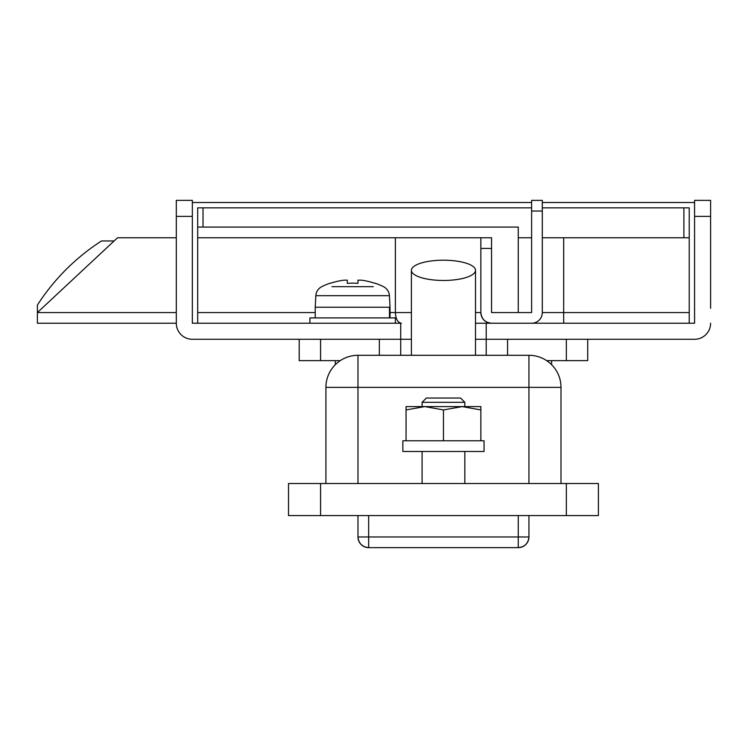 <?xml version="1.0" encoding="UTF-8"?>
<svg xmlns="http://www.w3.org/2000/svg" width="748" height="748" viewBox="0 0 748 748"><rect width="100%" height="100%" fill="white"/><g stroke="black" fill="none" stroke-linecap="round" stroke-linejoin="round"><path stroke-width="1.12" d="M422.087 402.321L426.36 398.039L460.553 398.039L464.826 402.321L422.087 402.321L422.087 406.594M422.087 451.474L422.087 483.526M464.826 402.321L464.826 406.594M464.826 451.474L464.826 483.526M325.913 483.526L325.913 387.361A32.061 32.061 0 0 1 357.974 355.3L528.939 355.3A32.061 32.061 0 0 1 561 387.361L561 483.526M566.339 515.587L566.339 483.526L598.4 483.526L598.4 515.587L288.513 515.587L288.513 483.526L320.574 483.526L320.574 515.587M566.339 483.526L320.574 483.526M528.939 515.587L528.939 536.961A10.687 10.687 0 0 1 518.261 547.639L368.661 547.639A10.687 10.687 0 0 1 357.974 536.961L357.974 515.587M368.661 515.587L368.661 536.961L357.974 536.961C358.647 543.403 362.21 546.966 368.661 547.639L368.661 536.961L518.261 536.961L518.261 515.587M518.261 547.639C524.703 546.966 528.266 543.403 528.939 536.961L518.261 536.961L518.261 547.639M411.4 270.327A32.061 10.135 180 0 1 443.461 260.192A32.061 10.135 180 0 1 475.513 270.327A32.061 10.135 180 0 1 443.461 280.472A32.061 10.135 180 0 1 411.4 270.327L411.4 355.3M475.513 270.327L475.513 355.3M542.3 237.761L689.226 237.761M531.613 237.761L518.261 237.761M197.687 237.761L491.539 237.761L491.539 312.561L531.613 312.561L491.539 312.561M176.313 323.239A16.026 16.026 0 0 0 192.339 339.274L400.713 339.274L400.713 323.239L192.339 323.239L192.339 216.387L176.313 216.387L176.313 323.239L37.4 323.239L37.4 312.561L117.539 237.761L176.313 237.761L176.313 236.686M563.674 237.761L563.674 312.561L689.226 312.561M710.6 308.279L710.6 216.387L694.574 216.387L694.574 323.239L475.513 323.239L486.2 323.239L486.2 339.274L694.574 339.274A16.026 16.026 0 0 0 710.6 323.239M395.374 237.761L395.374 312.561C395.757 319.003 397.758 322.566 401.386 323.239L400.713 323.239M491.539 248.439L480.861 248.439L480.861 312.561A10.687 10.687 0 0 0 491.539 323.239L531.613 323.239A10.687 10.687 0 0 0 542.3 312.561L563.674 312.561L563.674 323.239L689.226 323.239L689.226 207.841L542.3 207.841M480.861 248.439L480.861 237.761M542.3 211.039L531.613 211.039L531.613 200.361L542.3 200.361L542.3 312.561M531.613 211.039L531.613 312.561M475.513 312.561L480.861 312.561C481.534 319.003 485.097 322.566 491.539 323.239M197.687 227.074L518.261 227.074L518.261 312.561M176.313 312.561L37.4 312.561L37.4 305.081A213.713 213.713 0 0 1 101.513 240.959L114.107 240.959M673.2 339.274L694.574 339.274M176.313 216.387L176.313 200.361L192.339 200.361L192.339 216.387M694.574 216.387L694.574 200.361L710.6 200.361L710.6 216.387M531.613 207.841L197.687 207.841L197.687 323.239L192.339 323.239M694.574 323.239L689.226 323.239M694.574 202.493L542.3 202.493M531.613 202.493L192.339 202.493M683.887 207.841L683.887 237.761M203.026 227.074L203.026 207.841M587.713 339.274L587.713 360.639L546.666 360.639M566.339 360.639L566.339 339.274L507.574 339.274L507.574 355.3M486.2 355.3L486.2 339.274L475.513 339.274M411.4 339.274L400.713 339.274L400.713 355.3M379.339 355.3L379.339 339.274L320.574 339.274L320.574 360.639L299.2 360.639L299.2 339.274L299.2 360.639M340.256 360.639L320.574 360.639M480.861 409.932L480.861 406.594L406.061 406.594L406.061 440.787L480.861 440.787L480.861 409.932L462.161 406.594L443.461 409.932L443.461 440.787L484.059 440.787L484.059 451.474L402.854 451.474L402.854 440.787L443.461 440.787M443.461 409.932L424.761 406.594L406.061 409.932M395.374 323.239L395.374 317.9L309.887 317.9L309.887 323.239M331.944 286.671L373.317 286.671M375.066 283.155L375.066 283.155A69.461 69.461 0 0 1 383.5 286.671C387.099 288.606 389.072 291.617 389.428 295.684L315.834 295.684C316.189 291.617 318.162 288.606 321.752 286.671A69.461 69.461 0 0 1 330.186 283.155L330.279 283.342A69.255 69.255 0 0 1 344.08 280.163L347.287 280.163L347.287 283.342A68.835 61.607 180 0 1 357.974 283.342A68.835 61.607 180 0 0 347.287 283.342L347.287 280.163M361.181 280.163A69.255 69.255 0 0 1 374.972 283.342A69.255 69.255 0 0 0 361.181 280.163L357.974 280.163L357.974 283.342M315.834 295.684L315.226 307.213L389.465 307.213L389.465 317.9M389.428 295.684L390.026 307.213L389.465 307.213M390.026 307.213L390.026 317.9M330.186 283.155L330.279 283.342A69.255 69.255 0 0 1 344.08 280.163M551.603 360.639L551.603 364.687M335.31 360.639L335.31 364.687L335.31 360.639M528.939 483.526L528.939 387.361L357.974 387.361L357.974 483.526M357.974 355.3L357.974 387.361L325.913 387.361M561 387.361L528.939 387.361L528.939 355.3A32.061 32.061 0 0 1 561 387.361M197.687 312.561L315.226 312.561M390.026 312.561L411.4 312.561M315.226 307.213L315.226 317.9"/></g></svg>
